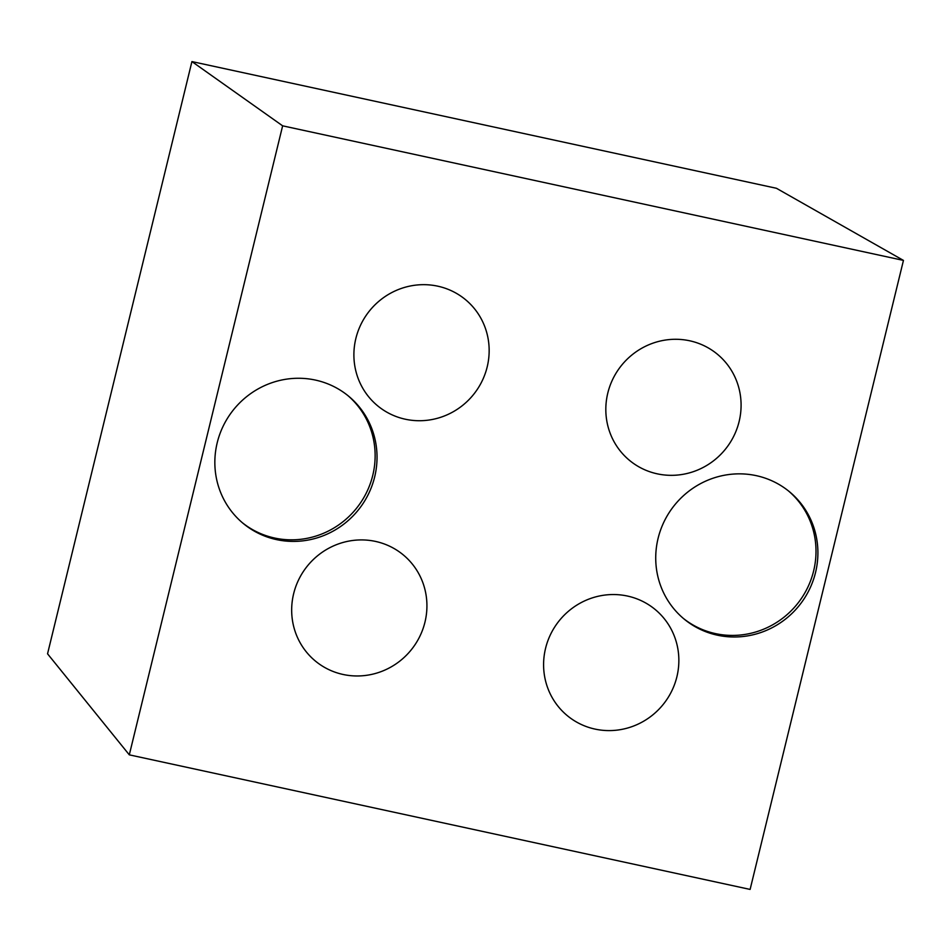 <?xml version="1.0" encoding="UTF-8"?>
<svg xmlns="http://www.w3.org/2000/svg" width="951" height="951" viewBox="0 0 951 951"><rect width="100%" height="100%" fill="white"/><g stroke="black" fill="none" stroke-linecap="round" stroke-linejoin="round"><path stroke-width="1.43" d="M487.185 366.931A68.912 66.736 129.7 0 0 465.514 299.66A68.912 66.736 129.7 0 0 355.864 338.461A68.912 66.736 129.7 0 0 377.535 405.732A68.912 66.736 129.7 0 0 487.185 366.931M676.886 676.803A68.912 66.736 129.7 0 0 655.215 609.532A68.912 66.736 129.7 0 0 545.565 648.332A68.912 66.736 129.7 0 0 567.236 715.604A68.912 66.736 129.7 0 0 676.886 676.803M424.954 622.18A68.912 66.736 129.7 0 0 403.295 554.909A68.912 66.736 129.7 0 0 293.645 593.709A68.912 66.736 129.7 0 0 315.304 660.981A68.912 66.736 129.7 0 0 424.954 622.18M739.117 421.543A68.912 66.736 129.7 0 0 717.446 354.271A68.912 66.736 129.7 0 0 607.796 393.072A68.912 66.736 129.7 0 0 629.467 460.343A68.912 66.736 129.7 0 0 739.117 421.543M191.924 61.577L776.444 188.286L903.45 260.408L750.113 889.423L129.3 754.844L47.55 653.812L191.924 61.577L282.637 125.829L903.45 260.408M282.637 125.829L129.3 754.844M658.092 538.349A82.618 80.027 129.7 0 0 684.066 619.006A82.618 80.027 129.7 0 0 815.542 572.478A82.618 80.027 129.7 0 0 789.556 491.822A82.618 80.027 129.7 0 0 658.092 538.349M217.208 442.774A82.618 80.027 129.7 0 0 243.194 523.43A82.618 80.027 129.7 0 0 374.67 476.903A82.618 80.027 129.7 0 0 348.684 396.246A82.618 80.027 129.7 0 0 217.208 442.774M683.127 618.221A82.618 80.027 129.7 0 0 813.64 570.909A82.618 80.027 129.7 0 0 788.605 491.049M242.255 522.634A82.618 80.027 129.7 0 0 372.768 475.334A82.618 80.027 129.7 0 0 347.733 395.461"/></g></svg>
